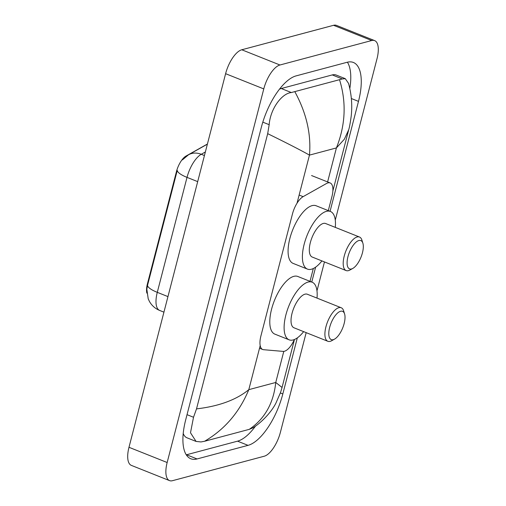<?xml version="1.0" encoding="UTF-8"?>
<svg xmlns="http://www.w3.org/2000/svg" width="506" height="506" viewBox="0 0 506 506"><rect width="100%" height="100%" fill="white"/><g stroke="black" fill="none" stroke-linecap="round" stroke-linejoin="round"><path stroke-width="0.76" d="M328.299 210.616L331.942 196.53A16.926 6.989 111.7 0 0 330.159 182.957A16.926 6.989 111.7 0 0 326.515 183.501L303.126 196.651A16.926 6.989 111.7 0 0 292.455 213.975L260.919 335.921A16.926 6.989 111.7 0 0 262.696 349.494A16.926 6.989 111.7 0 0 263.55 349.697L283.094 351.392A16.926 6.989 111.7 0 0 284.429 351.259A16.926 6.989 111.7 0 0 294.391 339.526M146.873 293.138A15.231 6.293 -68.3 0 1 147.41 283.872L176.436 171.623A15.231 6.293 -68.3 0 1 186.044 156.038L206.505 144.533A15.231 6.293 -68.3 0 1 207.39 144.121M310.007 281.342L313.322 268.522M306.174 332.651L280.394 432.314A22.568 9.323 -68.3 0 1 264.221 456.229L172.445 480.7A22.568 9.323 -68.3 0 1 169.535 480.611L131.358 465.387A22.568 9.323 -68.3 0 1 128.986 447.291L225.606 73.686A22.568 9.323 -68.3 0 1 241.779 49.771L333.555 25.3A22.568 9.323 -68.3 0 1 336.465 25.389L374.642 40.613A22.568 9.323 -68.3 0 1 377.014 58.709L335.276 220.123M169.535 480.611A22.568 9.323 -68.3 0 1 167.157 462.516L263.778 88.911A22.568 9.323 -68.3 0 1 279.957 64.996L371.727 40.524A22.568 9.323 -68.3 0 1 374.642 40.613M324.46 261.925L316.984 290.842M330.057 211.318L358.488 101.377A48.513 20.044 111.7 0 0 353.384 62.466A48.513 20.044 111.7 0 0 347.116 62.276L296.13 75.875A48.513 20.044 111.7 0 0 261.349 127.278L185.689 419.847A48.513 20.044 111.7 0 0 190.794 458.759A48.513 20.044 111.7 0 0 197.062 458.948L248.041 445.35A48.513 20.044 111.7 0 0 282.822 393.946L297.326 337.875M311.766 282.044L315.617 267.155M349.823 88.525A48.513 20.044 111.7 0 0 347.407 62.2M186.271 454.837A48.513 20.044 111.7 0 0 186.562 454.761L237.548 441.162A48.513 20.044 111.7 0 0 255.587 425.989M196.518 408.886C218.908 406.261 236.34 399.854 248.807 389.658C239.427 412.282 224.677 429.486 204.569 441.27L200.983 441.94L196.069 441.428L190.496 432.782L193.513 417.254L196.518 408.886L267.693 133.666L269.173 124.685C270.381 108.701 281.842 93.389 291.342 92.541L342.328 78.942L345.288 78.67L336.199 75.046A30.461 12.587 111.7 0 0 332.265 74.926L281.279 88.525A30.461 12.587 111.7 0 0 279.489 89.189M183.204 433.471A30.461 12.587 111.7 0 0 186.98 437.804L196.069 441.428M345.288 78.67L348.514 83.357C351.512 94.103 352.41 104.97 351.227 115.95C350.291 122.863 349.456 127.449 348.723 129.7L344.346 139.232L336.408 147.929C345.484 125.184 346.553 102.528 339.608 79.954M282.057 387.463L280.564 392.454L275.934 403.067C270.735 413.528 259.306 424.237 252.665 427.937L249.249 429.354C264.72 418.867 273.55 403.238 275.751 382.473L282.057 387.463L294.46 339.501M204.569 441.27L249.249 429.354M294.928 91.871C306.453 113.123 311.298 134.21 309.463 155.114C300.887 150.263 286.965 143.109 267.693 133.666M182.4 159.896L188.517 154.779A19.747 16.009 60.7 0 1 201.249 154.286A22.568 9.323 111.7 0 0 187.018 177.378A19.747 5.288 14.5 0 1 177.258 170.427L147.524 285.397L146.835 289.255L148.214 298.837L149.422 301.412C151.775 305.592 155.19 308.603 159.662 310.45L163.931 312.151M340.582 311.266A15.231 6.293 -68.3 0 1 344.586 313.922A15.231 6.293 -68.3 0 1 342.752 327.799A15.231 6.293 -68.3 0 1 334.529 339.134A15.231 6.293 -68.3 0 1 333.233 339.678A15.231 6.293 -68.3 0 1 329.659 327.401A15.231 6.293 -68.3 0 1 340.582 311.266M334.529 339.134L331.702 340.715A18.052 7.457 -68.3 0 1 330.165 341.36A18.052 7.457 -68.3 0 1 327.831 341.284A18.052 7.457 -68.3 0 1 326.674 324.283A18.052 7.457 -68.3 0 1 338.875 307.68A18.052 7.457 -68.3 0 1 341.208 307.749A18.052 7.457 -68.3 0 1 343.625 310.829L344.586 313.922M341.208 307.749L307.325 294.239A18.052 7.457 111.7 0 0 304.998 294.169A18.052 7.457 111.7 0 0 292.797 310.766A18.052 7.457 111.7 0 0 293.954 327.774L327.831 341.284M303.638 331.639A31.024 12.814 -68.3 0 1 293.157 339.95A31.024 12.814 -68.3 0 1 289.147 339.83A31.024 12.814 -68.3 0 1 287.161 310.595A31.024 12.814 -68.3 0 1 308.122 282.063A31.024 12.814 -68.3 0 1 312.132 282.19A31.024 12.814 -68.3 0 1 317.009 298.104M289.147 339.83L274.834 334.118A31.024 12.814 -68.3 0 1 272.842 304.89A31.024 12.814 -68.3 0 1 293.809 276.358A31.024 12.814 -68.3 0 1 297.819 276.478L312.132 282.19M358.868 240.54A15.231 6.293 -68.3 0 1 362.878 243.196A15.231 6.293 -68.3 0 1 361.037 257.08A15.231 6.293 -68.3 0 1 352.821 268.414A15.231 6.293 -68.3 0 1 351.525 268.958A15.231 6.293 -68.3 0 1 347.951 256.681A15.231 6.293 -68.3 0 1 358.868 240.54M352.821 268.414L349.994 269.995A18.052 7.457 -68.3 0 1 348.457 270.634A18.052 7.457 -68.3 0 1 346.123 270.565A18.052 7.457 -68.3 0 1 344.965 253.557A18.052 7.457 -68.3 0 1 357.166 236.96A18.052 7.457 -68.3 0 1 359.494 237.029A18.052 7.457 -68.3 0 1 361.91 240.11L362.878 243.196M359.494 237.029L325.617 223.519A18.052 7.457 111.7 0 0 323.283 223.45A18.052 7.457 111.7 0 0 311.089 240.046A18.052 7.457 111.7 0 0 312.24 257.054L346.123 270.565M321.924 260.913A31.024 12.814 -68.3 0 1 311.443 269.23A31.024 12.814 -68.3 0 1 307.439 269.103A31.024 12.814 -68.3 0 1 305.447 239.876A31.024 12.814 -68.3 0 1 326.414 211.344A31.024 12.814 -68.3 0 1 330.424 211.464A31.024 12.814 -68.3 0 1 335.301 227.377M307.439 269.103L293.119 263.398A31.024 12.814 -68.3 0 1 291.133 234.164A31.024 12.814 -68.3 0 1 312.101 205.632A31.024 12.814 -68.3 0 1 316.111 205.759L330.424 211.464M147.41 283.872L147.879 284.062M176.436 171.623L176.904 171.812M186.044 156.038L186.36 156.164M299.135 195.057L303.126 196.651M260.192 345.642L248.807 389.658L275.751 382.473L283.79 351.379M297.022 203.229L309.463 155.114L336.408 147.929L327.61 181.939M371.727 40.524L333.555 25.3M279.957 64.996L241.779 49.771M263.778 88.911L225.606 73.686M167.157 462.516L128.986 447.291M351.366 98.537L358.488 101.377M280.387 392.972L282.822 393.946M237.548 441.162L248.041 445.35M186.562 454.761L197.062 458.948M187.024 414.667L193.513 417.254M262.816 122.148L269.173 124.685M281.279 88.525L291.342 92.541M332.265 74.926L342.328 78.942M197.688 181.635L187.018 177.378L157.284 292.348A19.747 5.288 -165.5 0 1 147.524 285.397M167.954 296.605L157.284 292.348A22.568 9.323 111.7 0 0 159.662 310.45M205.354 151.977L201.249 154.286L204.43 155.551M259.521 348.229L262.696 349.494M311.57 175.544L330.159 182.957M332.872 190.964L348.704 129.745M188.517 154.779L207.371 144.172"/></g></svg>
